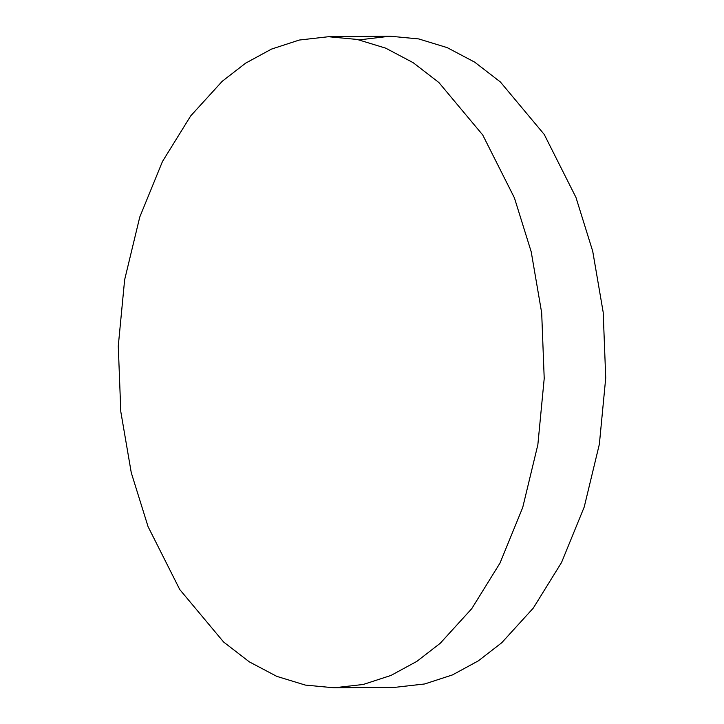 <?xml version="1.0" encoding="UTF-8"?>
<svg xmlns="http://www.w3.org/2000/svg" width="724" height="724" viewBox="0 0 724 724"><rect width="100%" height="100%" fill="white"/><g stroke="black" fill="none" stroke-linecap="round" stroke-linejoin="round"><path stroke-width="1.09" d="M359.231 39.874L389.955 36.2L418.698 38.924L447.206 47.63L474.682 62.146L500.402 81.993L544.249 134.465L575.942 197.381L592.721 251.255L603.201 312.361L605.726 377.937L599.363 444.219L584.223 506.999L561.525 562.512L533.262 608.142L501.75 642.74L478.356 660.849L452.527 674.895L424.726 683.954L395.557 687.275L334.045 687.8L363.213 684.479L391.014 675.42L416.834 661.383L440.237 643.274L471.749 608.676L500.012 563.046L522.71 507.524L537.851 444.753L544.213 378.471L541.688 312.886L531.208 251.789L514.429 197.905L482.736 134.99L438.889 82.527L413.169 62.68L385.693 48.155L357.185 39.449L328.443 36.725L299.274 40.046L271.473 49.105L245.644 63.151L222.25 81.26L190.738 115.858L162.475 161.488L139.777 217.001L124.637 279.781L118.274 346.063L120.799 411.639L131.279 472.745L148.058 526.62L179.751 589.535L223.598 642.007L249.318 661.854L276.794 676.37L305.302 685.076L334.045 687.8M389.955 36.2L328.443 36.725"/></g></svg>
